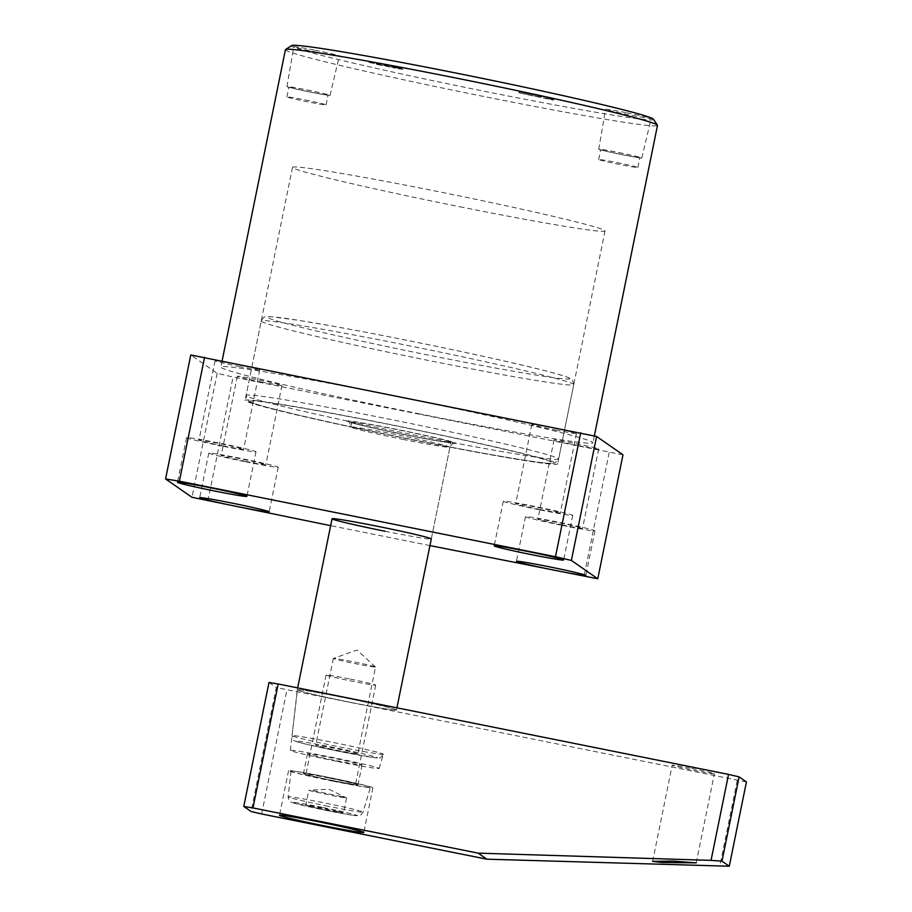 <?xml version="1.0" encoding="UTF-8"?>
<svg xmlns="http://www.w3.org/2000/svg" width="912" height="912" viewBox="0 0 912 912"><rect width="100%" height="100%" fill="white"/><g stroke="black" fill="none" stroke-linecap="round" stroke-linejoin="round"><path stroke-width="0.68" stroke-dasharray="4.56 3.42" d="M412.281 439.778A159.475 5.29 -168.5 0 0 557.608 463.969A159.475 5.29 -168.5 0 0 390.404 424.57A159.475 5.29 -168.5 0 0 245.077 400.379A159.475 5.29 -168.5 0 0 412.281 439.778M459.694 206.739A159.475 5.29 -168.5 0 0 605.021 230.93A159.475 5.29 -168.5 0 0 437.817 191.531A159.475 5.29 -168.5 0 0 292.49 167.341A159.475 5.29 -168.5 0 0 459.694 206.739M314.982 50.206A23.245 0.775 11.5 0 1 339.355 55.951A23.245 0.775 11.5 0 1 318.163 52.429A23.245 0.775 11.5 0 1 293.789 46.683A23.245 0.775 11.5 0 1 314.982 50.206M306.991 89.935A21.979 0.73 11.5 0 1 330.041 95.361A21.979 0.73 11.5 0 1 310.012 92.032A21.979 0.73 11.5 0 1 286.961 86.594A21.979 0.73 11.5 0 1 306.991 89.935M307.127 90.026A19.996 0.661 11.5 0 1 328.092 94.973A19.996 0.661 11.5 0 1 309.875 91.941A19.996 0.661 11.5 0 1 288.91 86.993A19.996 0.661 11.5 0 1 307.127 90.026M305.11 99.944A19.996 0.661 11.5 0 1 326.074 104.88A19.996 0.661 11.5 0 1 307.857 101.848A19.996 0.661 11.5 0 1 286.892 96.911A19.996 0.661 11.5 0 1 305.11 99.944M626.761 112.814A23.245 0.775 11.5 0 1 651.134 118.56A23.245 0.775 11.5 0 1 629.941 115.026A23.245 0.775 11.5 0 1 605.568 109.292A23.245 0.775 11.5 0 1 626.761 112.814M618.769 152.543A21.979 0.73 11.5 0 1 641.82 157.97A21.979 0.73 11.5 0 1 621.79 154.63A21.979 0.73 11.5 0 1 598.739 149.203A21.979 0.73 11.5 0 1 618.769 152.543M618.906 152.635A19.996 0.661 11.5 0 1 639.871 157.571A19.996 0.661 11.5 0 1 621.653 154.538A19.996 0.661 11.5 0 1 600.689 149.602A19.996 0.661 11.5 0 1 618.906 152.635M616.888 162.553A19.996 0.661 11.5 0 1 637.853 167.489A19.996 0.661 11.5 0 1 619.636 164.456A19.996 0.661 11.5 0 1 598.671 159.52A19.996 0.661 11.5 0 1 616.888 162.553M653.471 119.244A184.783 6.122 11.5 0 1 485.138 91.428A184.783 6.122 11.5 0 1 291.532 45.6M285.422 49.727A189.844 6.293 -168.5 0 0 484.477 96.626A189.844 6.293 -168.5 0 0 657.484 125.423M245.932 461.848A35.443 1.174 -168.5 0 0 278.228 467.229A35.443 1.174 -168.5 0 0 241.064 458.474A35.443 1.174 -168.5 0 0 208.768 453.093A35.443 1.174 -168.5 0 0 245.932 461.848M245.066 461.244A22.777 0.752 -168.5 0 0 265.825 464.698A22.777 0.752 -168.5 0 0 241.942 459.067A22.777 0.752 -168.5 0 0 221.171 455.612A22.777 0.752 -168.5 0 0 245.066 461.244M261.197 381.911A22.777 0.752 -168.5 0 0 281.968 385.366A22.777 0.752 -168.5 0 0 258.073 379.745A22.777 0.752 -168.5 0 0 237.314 376.291A22.777 0.752 -168.5 0 0 261.197 381.911M223.702 446.401A35.443 1.174 -168.5 0 0 255.998 451.771A35.443 1.174 -168.5 0 0 218.846 443.015A35.443 1.174 -168.5 0 0 186.55 437.646A35.443 1.174 -168.5 0 0 223.702 446.401M222.836 445.797A22.777 0.752 -168.5 0 0 243.595 449.251A22.777 0.752 -168.5 0 0 219.712 443.62A22.777 0.752 -168.5 0 0 198.953 440.165A22.777 0.752 -168.5 0 0 222.836 445.797M238.978 366.464A22.777 0.752 -168.5 0 0 259.738 369.919A22.777 0.752 -168.5 0 0 235.855 364.287A22.777 0.752 -168.5 0 0 215.095 360.833A22.777 0.752 -168.5 0 0 238.978 366.464M540.44 509.99A35.443 1.174 -168.5 0 0 572.725 515.371A35.443 1.174 -168.5 0 0 535.572 506.616A35.443 1.174 -168.5 0 0 503.276 501.235A35.443 1.174 -168.5 0 0 540.44 509.99M539.562 509.386A22.777 0.752 -168.5 0 0 560.333 512.852A22.777 0.752 -168.5 0 0 536.438 507.22A22.777 0.752 -168.5 0 0 515.679 503.766A22.777 0.752 -168.5 0 0 539.562 509.386M555.704 430.065A22.777 0.752 -168.5 0 0 576.464 433.519A22.777 0.752 -168.5 0 0 552.581 427.888A22.777 0.752 -168.5 0 0 531.821 424.433A22.777 0.752 -168.5 0 0 555.704 430.065M562.658 525.449A35.443 1.174 -168.5 0 0 594.955 530.818A35.443 1.174 -168.5 0 0 557.791 522.063A35.443 1.174 -168.5 0 0 525.494 516.694A35.443 1.174 -168.5 0 0 562.658 525.449M561.792 524.845A22.777 0.752 -168.5 0 0 582.551 528.299A22.777 0.752 -168.5 0 0 558.668 522.667A22.777 0.752 -168.5 0 0 537.898 519.213A22.777 0.752 -168.5 0 0 561.792 524.845M577.934 445.512A22.777 0.752 -168.5 0 0 598.694 448.966A22.777 0.752 -168.5 0 0 574.799 443.335A22.777 0.752 -168.5 0 0 554.04 439.88A22.777 0.752 -168.5 0 0 577.934 445.512M385.149 531.274A50.627 1.676 -168.5 0 0 431.285 538.946L450.95 442.263A50.627 1.676 11.5 0 1 402.032 434.021A50.627 1.676 11.5 0 1 351.758 422.153A50.627 1.676 11.5 0 1 351.736 422.074A50.627 1.676 11.5 0 1 400.664 430.316A50.627 1.676 11.5 0 1 450.927 442.183A50.627 1.676 11.5 0 1 450.95 442.263M419.908 413.957A189.844 6.293 11.5 0 1 220.852 367.057A189.844 6.293 11.5 0 1 393.87 395.842A189.844 6.293 11.5 0 1 592.925 442.753A189.844 6.293 11.5 0 1 419.908 413.957M551.338 98.405L519.11 91.873L553.06 98.701L551.247 98.336L551.144 99.397L551.338 98.405M395.101 67.18L402.169 67.807L369.166 61.184L395.101 67.18L394.907 68.172L402.819 69.392L403.024 68.4L402.865 69.449L402.169 67.807M401.975 68.799L400.163 68.434L400.482 67.534L399.479 67.363L399.274 68.354L372.039 62.882L372.244 61.891M622.987 454.814L233.073 377.044L217.181 373.327L190.79 354.985M609.182 452.557L583.965 576.521M429.928 545.581L330.657 525.654M207.856 500.996L233.073 377.044M217.181 373.327L191.965 497.291M549.104 99.009L518.917 92.864L553.538 100.16L549.104 99.009L549.309 98.017M540.656 97.253L540.862 96.262M540.166 96.911L540.371 95.92M547.154 98.257L547.36 97.265M550.506 98.952L550.7 97.96M550.609 99.02L550.802 98.029M552.41 99.385L552.615 98.393M551.851 98.998L552.056 98.006M550.039 98.633L550.244 97.641M550.118 98.678L550.312 97.687M548.477 98.405L548.682 97.413M519.68 92.876L519.874 91.884M518.917 92.864L519.11 91.873M549.742 99.305L549.936 98.314M551.623 99.727L551.828 98.735M551.726 99.807L551.931 98.815M553.538 100.16L553.732 99.169M552.854 99.693L553.06 98.701M551.053 99.328L551.247 98.336M538.844 96.877L525.323 94.05L538.844 96.877L539.049 95.885L525.529 93.058L539.049 95.885M525.323 94.05L525.529 93.058M538.388 96.558L538.582 95.566M400.163 68.434L400.368 67.442M400.288 68.525L399.274 68.354L400.288 68.525L400.493 67.545M372.039 62.882L370.876 62.609L371.081 61.617M370.876 62.609L370.979 61.549M370.774 62.54L368.961 62.176L369.166 61.184M368.961 62.176L378.286 64.786L378.491 63.794M378.286 64.786L385.217 65.972L385.423 64.98M385.217 65.972L394.907 68.172M384.226 65.63L384.431 64.649L371.537 61.936L384.146 64.444L384.226 65.63L371.332 62.928L384.226 65.63M400.733 68.833L385.753 65.801L400.733 68.833L400.927 67.841L400.995 69.038L401.177 68.012L385.947 64.809L400.927 67.841M399.593 68.571L399.798 67.591M385.753 65.801L385.947 64.809M386.004 65.972L386.198 64.98M394.258 67.876L394.451 66.884M377.887 64.547L378.092 63.555M383.941 65.436L384.146 64.444M372.37 63.11L372.575 62.119M371.332 62.928L371.537 61.936M371.492 63.042L371.697 62.05M357.857 753.757A21.512 0.718 -168.5 0 0 336.494 748.706A21.512 0.718 -168.5 0 0 315.7 745.207A21.512 0.718 -168.5 0 0 315.712 745.241A21.512 0.718 -168.5 0 0 337.075 750.28A21.512 0.718 -168.5 0 0 357.869 753.779A21.512 0.718 -168.5 0 0 357.857 753.757L375.516 667.014A21.512 0.718 -168.5 0 0 375.505 666.98A21.512 0.718 -168.5 0 0 375.493 666.968A21.512 0.718 -168.5 0 0 354.574 662.032A21.512 0.718 -168.5 0 0 333.393 658.407A21.512 0.718 -168.5 0 0 333.347 658.441A21.512 0.718 -168.5 0 0 333.359 658.464A21.512 0.718 -168.5 0 0 354.722 663.514A21.512 0.718 -168.5 0 0 375.516 667.014M396.446 709.935A50.627 1.676 11.5 0 1 396.481 710.003A50.627 1.676 11.5 0 1 396.481 710.015A50.627 1.676 11.5 0 1 347.483 701.75A50.627 1.676 11.5 0 1 297.289 689.894A50.627 1.676 11.5 0 1 297.266 689.825L297.266 689.825A50.627 1.676 11.5 0 1 346.184 698.056A50.627 1.676 11.5 0 1 396.446 709.935M691.82 768.451A21.512 0.718 11.5 0 1 714.37 773.764A21.512 0.718 11.5 0 1 694.762 770.503A21.512 0.718 11.5 0 1 672.212 765.179A21.512 0.718 11.5 0 1 691.82 768.451M333.678 781.299A43.035 1.425 -168.5 0 0 372.894 787.82A43.035 1.425 -168.5 0 0 327.784 777.195A43.035 1.425 -168.5 0 0 288.568 770.663A43.035 1.425 -168.5 0 0 333.678 781.299M332.641 780.569A27.839 0.923 -168.5 0 0 358.017 784.799A27.839 0.923 -168.5 0 0 328.822 777.913A27.839 0.923 -168.5 0 0 303.445 773.695A27.839 0.923 -168.5 0 0 332.641 780.569M336.676 760.733A27.839 0.923 -168.5 0 0 362.053 764.963A27.839 0.923 -168.5 0 0 332.857 758.089A27.839 0.923 -168.5 0 0 307.481 753.859A27.839 0.923 -168.5 0 0 336.676 760.733M350.345 702.331A50.627 1.676 -168.5 0 0 396.481 710.015A50.627 1.676 -168.5 0 0 343.402 697.498A50.627 1.676 -168.5 0 0 297.266 689.825A50.627 1.676 -168.5 0 0 350.345 702.331M337.873 761.577A45.315 1.505 -168.5 0 0 379.164 768.451A45.315 1.505 -168.5 0 0 331.66 757.245A45.315 1.505 -168.5 0 0 290.369 750.382A45.315 1.505 -168.5 0 0 337.873 761.577M746.426 781.949L276.279 687.545L251.062 811.498M268.994 682.472L276.279 687.545M737.227 780.444L719.739 866.4M261.653 813.971L286.881 690.008M341.316 796.564L317.102 791.422C313.99 791.057 303.103 789.188 314.093 791.673L338.306 796.814C341.419 797.179 352.306 799.049 341.316 796.564L346.606 797.909L328.708 789.165L308.78 790.305L314.093 791.673M311.072 806.539C300.071 804.065 310.958 805.934 314.07 806.299L338.295 811.441C349.285 813.914 338.398 812.056 335.285 811.691L305.759 805.182L308.78 790.305M349.171 678.87A25.308 0.844 -168.5 0 0 326.097 675.028A25.308 0.844 -168.5 0 0 352.636 681.287A25.308 0.844 -168.5 0 0 375.71 685.129A25.308 0.844 -168.5 0 0 349.171 678.87M328.993 778.039A25.308 0.844 -168.5 0 0 305.93 774.197A25.308 0.844 -168.5 0 0 332.47 780.455A25.308 0.844 -168.5 0 0 355.532 784.286A25.308 0.844 -168.5 0 0 328.993 778.039M333.507 781.174A40.504 1.345 11.5 0 1 291.042 771.176A40.504 1.345 11.5 0 1 327.955 777.309A40.504 1.345 11.5 0 1 370.42 787.318A40.504 1.345 11.5 0 1 333.507 781.174M338.295 811.441L343.596 812.797L346.606 797.909M403.811 439.538A50.627 1.676 11.5 0 1 350.721 427.033A50.627 1.676 11.5 0 1 396.857 434.716A50.627 1.676 11.5 0 1 449.947 447.222A50.627 1.676 11.5 0 1 403.811 439.538M397.529 429.518A55.689 1.847 -168.5 0 0 346.902 421.241A55.689 1.847 -168.5 0 0 405.167 434.83A55.689 1.847 -168.5 0 0 455.783 443.107A55.689 1.847 -168.5 0 0 397.529 429.518M369.77 62.734L369.964 61.742M261.299 321.286A159.475 5.29 -168.5 0 0 419.634 358.678A159.475 5.29 -168.5 0 0 573.751 384.636A159.475 5.29 -168.5 0 0 573.659 384.397A159.475 5.29 -168.5 0 0 415.325 347.005A159.475 5.29 -168.5 0 0 261.22 321.047A159.475 5.29 -168.5 0 0 261.299 321.286M569.715 378.434A154.413 5.119 11.5 0 1 423.681 354.152A154.413 5.119 11.5 0 1 267.273 317.33A154.413 5.119 11.5 0 1 413.296 341.601A154.413 5.119 11.5 0 1 569.715 378.434M250.116 401.622A154.413 5.119 -168.5 0 0 406.535 438.444A154.413 5.119 -168.5 0 0 552.569 462.726A154.413 5.119 -168.5 0 0 396.15 425.893A154.413 5.119 -168.5 0 0 250.116 401.622M558.532 458.77A159.475 5.29 11.5 0 1 558.623 459.01A159.475 5.29 11.5 0 1 404.506 433.04A159.475 5.29 11.5 0 1 246.172 395.66A159.475 5.29 11.5 0 1 246.08 395.42A159.475 5.29 11.5 0 1 400.197 421.378A159.475 5.29 11.5 0 1 558.532 458.77M383.348 754.19A46.603 1.55 11.5 0 1 383.371 754.258A46.603 1.55 11.5 0 1 338.272 746.654A46.603 1.55 11.5 0 1 292.068 735.745A46.603 1.55 11.5 0 1 292.034 735.688A46.603 1.55 11.5 0 1 337.007 743.246A46.603 1.55 11.5 0 1 383.348 754.19M296.081 741.274A41.553 1.379 -168.5 0 0 338.181 751.18A41.553 1.379 -168.5 0 0 377.488 757.712A41.553 1.379 -168.5 0 0 335.388 747.806A41.553 1.379 -168.5 0 0 296.081 741.274M322.403 807.405A33.208 1.106 -168.5 0 0 292.216 802.48A33.208 1.106 -168.5 0 0 326.952 810.574A33.208 1.106 -168.5 0 0 357.139 815.51A33.208 1.106 -168.5 0 0 322.403 807.405M328.217 806.288A38.247 1.265 11.5 0 1 288.124 796.849A38.247 1.265 11.5 0 1 322.973 802.64A38.247 1.265 11.5 0 1 363.079 812.09A38.247 1.265 11.5 0 1 328.217 806.288M351.736 422.074L350.721 427.033C349.912 422.837 349.125 421.082 348.361 421.789C347.221 422.039 375.869 429.073 405.156 434.819C434.044 440.462 450.38 443.3 454.165 443.312C453.526 444.44 454.051 440.735 449.947 447.222L431.285 538.946M605.021 230.93L557.608 463.969M330.041 95.361L339.355 55.951M326.074 104.88L328.092 94.973M641.82 157.97L651.134 118.56M637.853 167.489L639.871 157.571M278.228 467.229L269.143 511.849M281.968 385.366L265.825 464.698M255.998 451.771L246.924 496.402M259.738 369.919L243.595 449.251M572.725 515.371L563.65 559.991M576.464 433.519L560.333 512.852M594.955 530.818L585.869 575.449M598.694 448.966L582.551 528.299M222.14 360.764L220.852 367.057M594.316 435.936L592.925 442.753M554.04 439.88L537.898 519.213M525.494 516.694L516.42 561.313M531.821 424.433L515.679 503.766M503.276 501.235L494.201 545.866M215.095 360.833L198.953 440.165M186.55 437.646L177.475 482.266M237.314 376.291L221.171 455.612M208.768 453.093L199.694 497.713M598.671 159.52L600.689 149.602M598.739 149.203L605.568 109.292M286.892 96.911L288.91 86.993M286.961 86.594L293.789 46.683M292.49 167.341L245.077 400.379M573.751 384.636L572.611 380.167L568.894 377.728C558.03 373.829 537.51 368.482 507.346 361.699C456.695 350.105 382.413 335 331.284 325.88L298.646 320.329L271.252 316.703L265.016 316.977C263.956 316.749 262.69 318.106 261.22 321.047L246.08 395.42L247.232 399.889L248.645 401.143C249.603 401.702 249.398 402.454 267.957 407.539C307.538 418.3 418.756 441.796 488.866 454.222C524.89 460.583 545.764 463.661 551.486 463.467L554.861 463.068L558.623 459.01L573.751 384.636M333.347 658.441L315.7 745.207M375.493 666.968L357.014 650.062L333.393 658.407M379.164 768.451L383.371 754.258C378.868 759.821 381.045 757.45 375.106 757.781L336.847 750.918L302.955 743.417C296.195 741.764 292.934 740.476 293.197 739.541L292.034 735.688L297.654 687.887M396.481 710.003L396.925 707.815M696.244 862.866L714.37 773.764M372.894 787.82L363.82 832.451M362.053 764.963L358.017 784.799M290.369 750.382L297.266 689.825M307.481 753.859L303.445 773.695M288.568 770.663L279.482 815.294M652.639 861.361L672.212 765.179M291.042 771.176L288.124 796.849C289.241 803.027 289.708 800.508 291.509 802.321L326.963 810.586L353.354 815.362L359.191 815.659C359.67 816.354 360.97 815.157 363.079 812.09L370.42 787.318M326.097 675.028L305.93 774.197M375.71 685.129L355.532 784.286"/><path stroke-width="1.37" d="M285.559 49.544L291.532 45.6A184.783 6.122 11.5 0 1 459.785 73.804A184.783 6.122 11.5 0 1 653.471 119.244L657.427 125.206A189.844 6.293 -168.5 0 0 458.428 78.523A189.844 6.293 -168.5 0 0 285.559 49.544A189.844 6.293 -168.5 0 0 285.422 49.727L222.14 360.764M236.846 506.468A35.443 1.174 -168.5 0 0 269.143 511.849A35.443 1.174 -168.5 0 0 231.99 503.093A35.443 1.174 -168.5 0 0 199.694 497.713A35.443 1.174 -168.5 0 0 236.846 506.468M214.628 491.021A35.443 1.174 -168.5 0 0 246.924 496.402A35.443 1.174 -168.5 0 0 209.771 487.646A35.443 1.174 -168.5 0 0 177.475 482.266A35.443 1.174 -168.5 0 0 214.628 491.021M531.354 554.621A35.443 1.174 -168.5 0 0 563.65 559.991A35.443 1.174 -168.5 0 0 526.498 551.236A35.443 1.174 -168.5 0 0 494.201 545.866A35.443 1.174 -168.5 0 0 531.354 554.621M553.573 570.068A35.443 1.174 -168.5 0 0 585.869 575.449A35.443 1.174 -168.5 0 0 548.716 566.694A35.443 1.174 -168.5 0 0 516.42 561.313A35.443 1.174 -168.5 0 0 553.573 570.068M396.925 707.815L431.285 538.946A50.627 1.676 -168.5 0 0 378.195 526.441A50.627 1.676 -168.5 0 0 332.059 518.757A50.627 1.676 -168.5 0 0 385.149 531.274M330.657 525.654L191.965 497.291L165.574 478.937L190.79 354.985L596.596 436.472L622.987 454.814L597.77 578.767L571.379 560.424L555.488 556.719L580.716 432.767M597.77 578.767L429.928 545.581M204.596 357.242L179.379 481.194L555.488 556.719M596.596 436.472L571.379 560.424M179.379 481.194L165.574 478.937M594.316 435.936L657.484 125.423A189.844 6.293 -168.5 0 0 657.427 125.206M672.965 861.088L696.244 862.866L662.009 862.49L652.639 861.361L672.965 861.088M324.604 825.919A43.035 1.425 -168.5 0 0 363.82 832.451A43.035 1.425 -168.5 0 0 318.698 821.815A43.035 1.425 -168.5 0 0 279.482 815.294A43.035 1.425 -168.5 0 0 324.604 825.919M721.985 861.167L729.281 866.229L746.426 781.949L739.13 776.876L721.985 861.167L711.052 860.369L728.54 774.402L278.194 683.977L252.977 807.929L478.15 853.142L486.826 859.184L729.281 866.229M252.977 807.929L243.778 806.425L268.994 682.472L278.194 683.977M728.54 774.402L739.13 776.876M243.778 806.425L251.062 811.498L261.653 813.971L486.826 859.184M478.15 853.142L711.052 860.369M297.654 687.887L332.059 518.757"/></g></svg>
